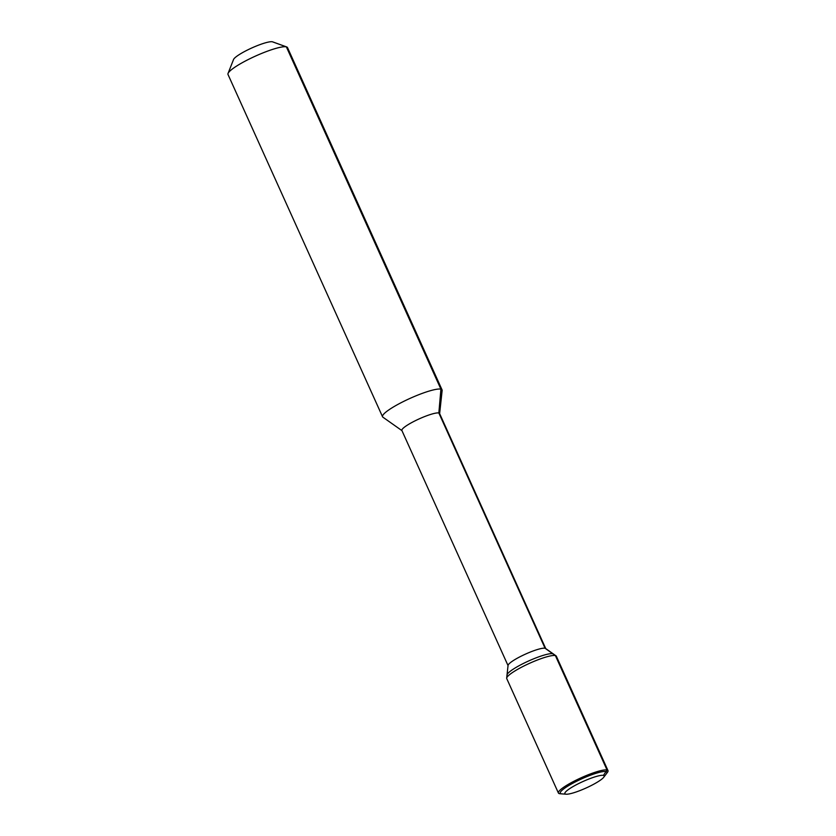 <?xml version="1.0" encoding="UTF-8"?>
<svg xmlns="http://www.w3.org/2000/svg" width="836" height="836" viewBox="0 0 836 836"><rect width="100%" height="100%" fill="white"/><g stroke="black" fill="none" stroke-linecap="round" stroke-linejoin="round"><path stroke-width="1.25" d="M439.642 413.611L442.139 390.454A32.646 5.444 155.7 0 0 442.066 389.9L287.511 47.6A32.646 5.444 155.7 0 0 286.706 46.952L272.64 41.863A21.767 3.626 155.7 0 0 251.845 47.945A21.767 3.626 155.7 0 0 233.537 59.523L228.05 73.432A32.646 5.444 155.7 0 0 227.998 74.467L382.554 416.777A32.646 5.444 155.7 0 0 382.919 417.195L401.949 430.634M590.122 786.091A21.548 3.595 155.7 0 0 603.749 777.24A21.548 3.595 155.7 0 0 583.047 781.482A21.548 3.595 155.7 0 0 566.181 794.2A21.548 3.595 155.7 0 0 590.122 786.091M603.749 777.24L606.393 773.749A25.571 4.264 155.7 0 0 606.894 772.15A25.571 4.264 155.7 0 0 581.835 778.786A25.571 4.264 155.7 0 0 560.277 793.197A25.571 4.264 155.7 0 0 561.813 793.876L560.047 793.74A27.212 4.535 155.7 0 1 558.406 793.019A27.212 4.535 155.7 0 1 581.333 777.689A27.212 4.535 155.7 0 1 608.002 770.625A27.212 4.535 155.7 0 1 607.458 772.328L606.393 773.749A25.571 4.264 155.7 0 0 581.835 778.786A25.571 4.264 155.7 0 0 561.813 793.876L566.181 794.2M553.704 654.337A25.571 4.264 155.7 0 0 553.422 654.003A25.571 4.264 155.7 0 0 528.634 660.973A25.571 4.264 155.7 0 0 507.024 674.955A25.571 4.264 155.7 0 0 507.086 675.383M507.024 674.955A25.571 4.264 155.7 0 1 528.634 660.973A25.571 4.264 155.7 0 1 553.422 654.003L545.563 648.464A20.681 3.448 155.7 0 0 525.53 654.097A20.681 3.448 155.7 0 0 508.058 665.393L506.679 678.142A27.212 4.535 155.7 0 0 506.741 678.592L558.406 793.019M545.73 648.569L439.569 413.465A20.681 3.448 155.7 0 0 419.306 418.826A20.681 3.448 155.7 0 0 401.876 430.477L508.037 665.592M442.066 389.9A32.646 5.444 155.7 0 0 410.068 398.375A32.646 5.444 155.7 0 0 382.554 416.777M286.706 46.952A32.646 5.444 155.7 0 0 255.513 56.075A32.646 5.444 155.7 0 0 228.05 73.432M608.002 770.625L556.337 656.208A27.212 4.535 155.7 0 0 556.034 655.852A27.212 4.535 155.7 0 0 529.669 663.261A27.212 4.535 155.7 0 0 506.679 678.142M272.411 41.8L286.361 46.858L440.917 389.158L438.848 412.984L545.072 648.255L555.386 655.581L607.051 770.008L605.995 771.565L607.051 770.008L555.386 655.581L552.805 653.752L555.386 655.581L607.051 770.008L603.414 775.4M553.422 654.003L556.034 655.852"/></g></svg>
